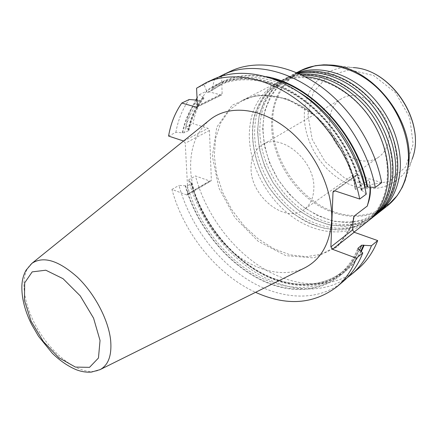 <?xml version="1.0" encoding="UTF-8"?>
<svg xmlns="http://www.w3.org/2000/svg" width="437" height="437" viewBox="0 0 437 437"><rect width="100%" height="100%" fill="white"/><g stroke="black" fill="none" stroke-linecap="round" stroke-linejoin="round"><path stroke-width="0.33" stroke-dasharray="2.19 1.64" d="M389.023 137.42C392.033 111.582 359.935 86.231 341.357 98.844C327.936 106.59 325.712 127.795 335.9 143.434C345.864 159.215 366.059 166.049 378.699 157.08C384.795 152.644 388.236 146.089 389.023 137.42M357.919 268.974C332.737 289.922 295.21 287.863 263.216 268.433C231.162 248.779 205.363 213.349 195.481 175.947L210.028 181.109L186.621 194.897L187.478 194.869L187.932 193.793L185.239 143.254L183.567 141.004M186.621 194.897L171.949 189.429C183.655 233.145 216.949 274.698 255.552 292.326M304.321 268.078C282.777 278.369 253.678 270.377 230.856 250.275C208.039 230.059 192.28 198.977 190.712 170.37C189.767 148.766 196.011 132.012 209.449 120.12M266.128 76.639C244.704 72.984 226.798 76.759 212.404 87.957L211.836 90.508L207.4 92.66L206.554 91.513L206.526 90.765C227.835 73.951 262.096 73.509 294.707 93.338C327.264 113.161 354.544 152.305 362.448 190.838L361.164 190.133L361.344 189.745L364.78 187.222M206.526 90.765L204.068 84.691L213.436 79.25M366.288 194.126L362.448 190.838M218.658 77.092L214.294 79.895L212.404 87.957M210.028 181.109L210.88 181.065L211.35 180.006L209.465 130.477L207.974 128.336L192.968 123.644C195.312 111.369 199.878 100.543 206.657 91.164L221.483 95.08L222.127 93.764L221.614 76.459L231.004 71.034M221.614 76.459L214.294 79.895M381.67 182.655L357.264 175.018L355.953 175.177L355.379 176.308L355.002 183.513L341.92 147.695L317.628 117.384L287.213 98.696L256.89 94.742L232.178 105.202L216.785 127.151L212.36 156.266L218.828 187.899L234.866 217.588L258.212 241.317L285.793 255.64L313.761 257.912L337.659 246.829L352.932 223.138M370.248 187.156L369.036 179.705L355.467 189.571L355.073 188.494L355.002 183.513M204.068 84.691L196.584 88.203M367.353 221.625C346.667 237.717 315.541 234.243 291.064 215.922C266.559 197.524 249.817 165.913 249.303 136.459C249.298 111.364 258.857 93.283 277.97 82.222C286.088 78.076 295.188 76.273 305.272 76.814M302.153 75.224C294.412 75.601 287.344 77.425 280.942 80.698L268.624 89.716C261.894 97.544 257.022 106.732 254.006 117.274C249.609 139.113 254.94 164.301 267.941 185.801C278.364 201.517 292.178 214.338 307.779 222.591C318.409 227.207 329.083 229.715 339.806 230.119C350.299 229.212 359.913 226.027 368.648 220.57M372.122 217.866C351.452 233.953 320.403 230.605 296.024 212.448C271.623 194.219 255 162.799 254.585 133.493C254.667 108.518 264.265 90.503 283.373 79.452C288.551 76.808 294.183 75.098 300.285 74.328M298.668 73.585L286.301 77.955L273.983 86.958L264.866 99.39L259.305 114.418L257.448 131.138L259.261 148.651L264.549 166.076L273.005 182.579L284.208 197.377L297.635 209.755L312.668 219.068L328.586 224.771L344.602 226.442L359.842 223.81L373.395 216.828M376.825 214.163C356.166 230.239 325.194 227.016 300.918 209.023C276.616 190.953 260.119 159.724 259.802 130.565C259.966 105.71 269.596 87.766 288.704 76.726L297.75 73.176M297.04 72.87L291.588 75.251L279.265 84.237L270.132 96.626L264.532 111.593L262.626 128.243L264.38 145.668L269.607 162.996L278.003 179.399L289.147 194.094L302.513 206.373L317.491 215.594L333.36 221.215L349.338 222.815L364.545 220.139L378.081 213.136M251.057 167.994C251.089 157.309 254.864 149.585 262.38 144.816C281.007 131.919 315.771 160.985 313.815 188.899C313.389 198.261 310.106 205.188 303.961 209.667C285.039 224.241 250.303 196.038 251.057 167.994M367.435 205.925C370.658 195.317 371.188 186.577 369.036 179.705M197.12 100.149L197.622 100.291C190.226 109.414 185.277 120.251 182.77 132.815L175.86 132.356L168.573 136.065M182.77 132.815L184.458 132.717L188.669 130.548L188.937 130.259L185.823 127.282L192.968 123.644M197.622 100.291L199.627 100.27L204.09 98.063L199.376 94.649L197.027 98.085M195.831 100.024C191.013 108.196 187.681 117.285 185.823 127.282M199.376 94.649L206.657 91.164M175.86 132.356C178.067 119.924 182.519 108.971 189.216 99.505M182.311 132.673C184.791 120.12 189.696 109.272 197.021 100.117M202.872 97.287C195.525 106.415 190.587 117.225 188.057 129.723M361.317 251.521C343.684 285.607 304.267 293.609 268.515 277.287C232.61 260.862 201.976 223.072 190.761 182.568L188.582 179.902C198.36 216.435 223.094 251.193 254.012 271.421C284.902 291.408 321.353 295.488 347.268 277.664M190.761 182.568L191.603 183.048L191.351 183.474L187.293 185.823L185.217 185.769C196.934 227.715 229.288 266.772 266.603 282.575C303.742 298.34 343.886 287.355 359.105 249.38M343.121 281.51C317.945 302.437 280.204 299.858 247.894 279.811C215.528 259.523 189.297 223.394 178.968 185.408L185.217 185.769M171.949 189.429L178.968 185.408M188.582 179.902L195.481 175.947M307.916 114.767L313.351 92.191L327.99 75.983L349.496 69.789L373.739 75.568L395.463 92.617L409.671 117.356L413.173 144.161L405.536 167.076L388.935 181.524L367.173 185.179L344.575 178.001L325.166 161.734L312.193 139.387L307.916 114.767M361.852 190.647C353.915 152.267 326.679 113.347 294.248 93.709C261.758 74.066 227.688 74.651 206.554 91.513M361.344 189.745C354.003 154.971 330.787 119.585 302 99.226C273.152 78.906 241.3 74.651 218.784 85.455L207.4 92.66M211.705 90.59L223.094 83.396C245.326 73.116 270.689 76.104 299.187 92.354M212.426 88.706C228.453 76.158 248.555 72.848 272.737 78.775M355.467 189.571C352.506 161.313 335.124 130.772 311.647 112.844C288.13 94.927 260.927 90.891 242.043 100.597L229.698 109.813L220.772 122.704L215.599 138.387L214.283 155.905L216.747 174.303L222.766 192.646L231.998 210.055L243.966 225.705L258.125 238.837L273.813 248.751L290.283 254.864L306.692 256.705L322.14 253.973L335.665 246.599C344.034 239.984 349.933 230.752 353.364 218.91M357.264 175.018L334.889 190.854M334.846 190.838L355.379 176.308M31.611 263.598C18.37 274.633 23.008 306.528 40.149 333.065C57.11 359.717 84.161 377.246 99.718 369.817M387.384 205.838C366.769 221.892 335.982 218.948 311.931 201.315C287.857 183.611 271.639 152.813 271.53 123.971C271.874 99.396 281.592 81.604 300.672 70.603M331.421 65.064C296.876 61.442 271.945 89.509 272.595 123.551C272.639 157.839 295.915 194.389 326.991 208.995C357.93 223.831 393.655 213.07 405.246 180.208L412.107 159.177C402.788 185.785 373.761 195.481 348.322 183.895C322.785 172.511 303.791 142.67 304.321 114.756C304.332 87.018 325.467 64.621 353.396 67.609L331.421 65.064M220.69 95.135L197.267 106.644M197.377 105.907L222.127 93.764M187.932 193.793L211.35 180.006M209.465 130.477L185.239 143.254M183.709 141.047L207.974 128.336M199.627 100.27C192.089 109.31 187.031 120.126 184.458 132.717M188.669 130.548C191.275 117.995 196.36 107.212 203.915 98.188M188.511 129.865C191.067 117.356 196.055 106.552 203.473 97.462M360.853 251.073C343.378 285.006 304.212 293.052 268.64 276.867C232.916 260.589 202.397 223.017 191.198 182.726M359.651 249.909C355.461 258.442 350.042 265.472 343.389 271C320.086 290.053 285.405 288.021 255.514 269.858C225.574 251.488 201.178 218.445 191.351 183.474M187.293 185.823C197.224 220.936 221.717 254.137 251.723 272.655C281.685 290.955 316.415 293.107 339.713 274.059C347.491 267.597 353.544 259.114 357.876 248.615M185.659 185.927C197.338 227.617 229.518 266.412 266.603 282.105C303.513 297.75 343.378 286.841 358.526 249.166M361.181 190.204C353.872 155.359 330.585 119.787 301.754 99.352C272.846 78.944 241.077 74.743 218.784 85.455L223.094 83.396L211.836 90.508M355.073 188.494C351.681 160.341 334.092 130.117 310.696 112.495C285.301 94.976 262.418 91.011 242.043 100.597L277.97 82.222M353.686 217.151C350.425 229.873 344.416 239.689 335.665 246.599L353.986 232.162M355.953 175.177L333.568 190.996M279.948 82.779C305.774 68.696 348.502 84.188 371.619 120.53C394.999 156.708 391.246 202.003 367.67 219.593L354.751 226.732C345.104 229.447 334.95 229.938 324.292 228.212C313.613 225.257 303.333 220.395 293.44 213.617C284.012 205.909 275.714 196.907 268.542 186.621C255.377 165.306 249.855 140.206 254.012 118.602C256.89 108.196 261.577 99.177 268.067 91.541L279.948 82.779M283.373 79.452L280.942 80.698M285.328 80.015C311.166 65.938 353.713 81.244 376.65 117.307C399.85 153.201 395.998 198.251 372.428 215.856L359.509 223.012C349.873 225.743 339.74 226.273 329.11 224.591C318.464 221.69 308.216 216.883 298.367 210.17C288.983 202.528 280.723 193.596 273.6 183.382C260.523 162.203 255.088 137.24 259.316 115.734C262.222 105.372 266.931 96.386 273.436 88.771L285.328 80.015M288.704 76.726L286.301 77.955M290.627 77.294C316.475 63.228 358.843 78.349 381.605 114.128C404.624 149.744 400.685 194.558 377.115 212.174L364.207 219.341C354.582 222.1 344.471 222.657 333.868 221.018C323.254 218.167 313.039 213.414 303.229 206.767C293.882 199.19 285.672 190.324 278.588 180.181C265.603 159.144 260.261 134.312 264.543 112.904C267.482 102.586 272.207 93.627 278.73 86.034L290.627 77.294M296.608 72.684L291.588 75.251M341.357 98.844L262.38 144.816M378.699 157.08L303.961 209.667M370.008 187.14L369.385 182.693M196.748 107.251L221.483 95.08M204.09 98.063C196.579 107.027 191.526 117.782 188.926 130.324M191.586 182.994C201.381 218.041 225.814 251.215 255.787 269.656C285.727 287.89 320.305 289.9 343.389 271L339.713 274.059C347.519 267.581 353.577 259.026 357.887 248.402M187.478 194.869L210.88 181.065"/><path stroke-width="0.66" d="M255.552 292.326C286.333 306.233 313.422 304.409 336.807 286.858C345.345 279.642 351.883 270.093 356.417 258.212L332.568 249.319L330.891 246.916L333.005 192.143L333.568 190.996L334.889 190.854L359.711 199.032C352.331 161.193 327.379 121.989 296.155 99.204C264.86 76.448 230.244 71.335 205.942 82.757L196.584 88.203L197.377 105.907L196.748 107.251L181.787 103.061C175.122 112.566 170.72 123.567 168.573 136.065L183.567 141.004M209.449 120.12L210.028 119.656C228.606 104.694 260.239 107.316 287.448 129.019C314.651 150.634 333.038 188.85 331.688 219.926C330.104 243.278 321.2 259.217 304.982 267.75L304.321 268.078M205.942 82.757L213.436 79.25C237.75 67.822 272.251 72.788 303.349 95.266C334.381 117.772 359.077 156.583 366.288 194.126L359.711 199.032M364.78 187.222L367.648 187.009C357.936 134.569 310.041 83.707 266.128 76.639M367.648 187.009L375.257 187.435C368.276 150.295 343.924 112.025 313.165 89.896C282.34 67.801 247.992 63.032 223.673 74.465L218.658 77.092M223.673 74.465L231.004 71.034C255.328 59.607 289.556 64.234 320.184 86.056C350.742 107.917 374.853 145.8 381.67 182.655L375.257 187.435M370.248 187.156C370.8 192.859 369.888 198.819 367.512 205.035L367.435 205.925L354.068 216.151L352.932 223.138L352.583 229.928L354.21 232.255L377.677 240.579C373.051 252.291 366.463 261.752 357.919 268.974L351.747 274.207C360.29 266.985 366.862 257.497 371.461 245.736L361.743 245.173L358.045 248.189L358.526 249.166L362.776 252.936C358.214 264.767 351.659 274.294 343.121 281.51L336.807 286.858M305.272 76.814C327.755 78.157 352.763 93.267 369.139 116.471C385.478 139.703 391.771 169.086 385.997 191.734C382.604 204.505 376.388 214.469 367.353 221.625L353.986 232.162M368.648 220.57L369.975 219.56C382.014 209.918 388.903 195.842 390.634 177.329C392.388 153.748 382.648 126.135 364.999 105.901C345.656 85.117 324.707 74.891 302.153 75.224M300.285 74.328C323.167 72.252 344.886 81.621 365.447 102.438C384.156 122.742 394.66 151.349 392.803 175.701C391.055 194.175 384.161 208.231 372.122 217.866L369.975 219.56M373.395 216.828L374.706 215.829C386.74 206.198 393.644 192.171 395.414 173.751C397.386 148.564 386.024 118.886 366.157 98.582C346.251 78.299 319.791 69.051 298.668 73.585M297.75 73.176C318.808 67.145 346.077 75.399 366.845 95.632C387.581 115.876 399.62 146.346 397.555 172.151C395.764 190.527 388.854 204.532 376.825 214.163L374.706 215.829M378.081 213.136L379.371 212.153C391.394 202.528 398.315 188.555 400.128 170.222C402.302 143.735 389.487 112.385 367.779 92.273C346.049 72.154 317.923 65.124 297.04 72.87M197.027 98.085L195.831 100.024M181.787 103.061L189.216 99.505L197.12 100.149M347.268 277.664L351.747 274.207M361.317 251.521L364.141 245.25M362.776 252.936L356.417 258.212M377.677 240.579L371.461 245.736M299.187 92.354C330.88 111.309 357.635 149.536 365.163 186.938M272.737 78.775C314.629 89.082 357.739 137.568 367.053 186.817M353.364 218.91L354.068 216.151M333.005 192.143L334.846 190.838M100.04 340.478L93.562 318.141L80.239 295.876L63.026 278.675L45.803 270.208L32.191 271.874L24.712 282.794L24.439 300.394L31.093 321.206L43.323 341.516L58.995 357.799L75.399 367.085L89.519 367.348L98.456 358.018L100.04 340.478M99.718 369.817L100.073 369.636C108.469 365.07 111.987 355.194 110.616 340.002C108.392 319.764 94.687 293.669 77.42 277.173C58.498 260.392 43.334 255.787 31.923 263.347L31.611 263.598M296.608 72.684L300.672 70.603C321.048 60.077 350.332 64.884 373.488 84.543C396.632 104.181 410.627 136.715 408.218 164.175C406.334 182.338 399.391 196.229 387.384 205.838L379.371 212.153M387.384 205.838L397.249 195.579L402.324 187.2L405.246 180.208L408.742 163.514C414.068 119.596 372.346 67.134 331.421 65.064L323.85 64.807L315.301 65.692L300.672 70.603M353.396 67.609C391.869 69.314 426.616 123.502 412.107 159.177C426.561 123.081 392.229 69.538 353.396 67.609M352.583 229.928L330.891 246.916M197.267 106.644L195.956 107.294M363.568 245.042L360.853 251.073M361.743 245.173L359.651 249.909M357.876 248.615L358.045 248.189M332.568 249.319L354.21 232.255M210.028 119.656L31.923 263.347L26.062 270.208C23.593 274.687 22.2 279.702 21.894 285.252C21.457 297.488 24.685 310.532 31.59 324.374L38.543 336.326L52.298 353.249C59.929 360.678 67.822 366.13 75.983 369.609C81.156 371.647 86.297 372.477 91.399 372.1L100.073 369.636L304.982 267.75M367.533 204.969C369.462 198.447 370.286 192.504 370.008 187.14"/></g></svg>
